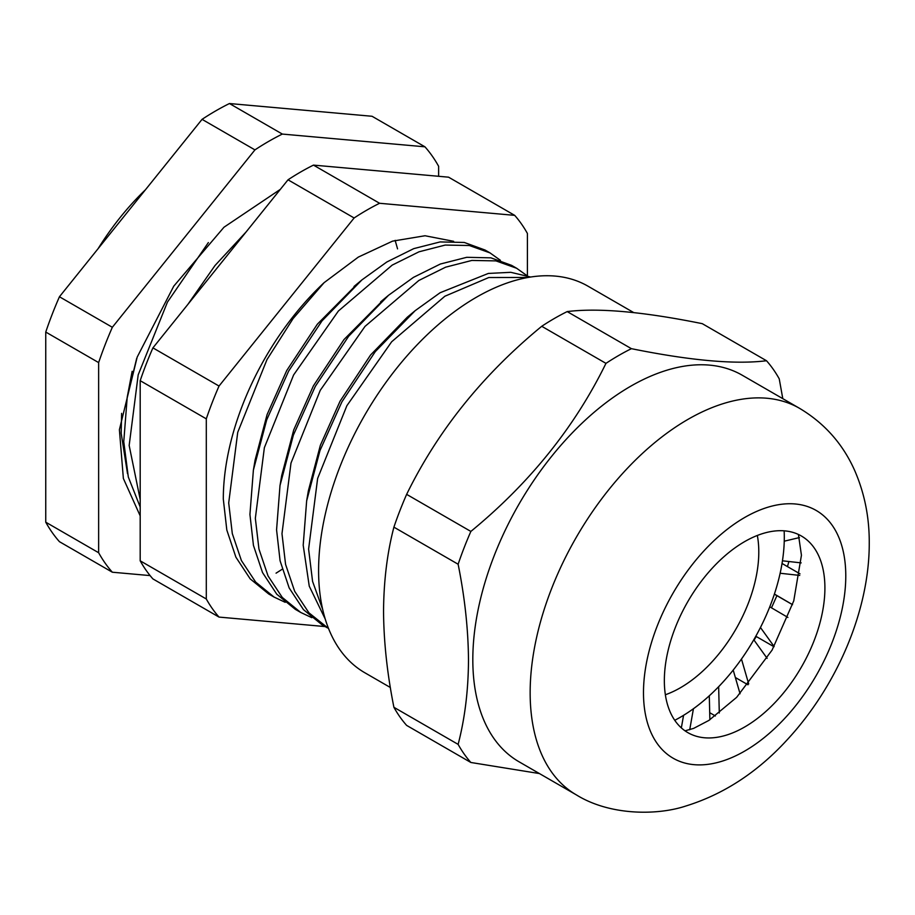 <?xml version="1.0" encoding="UTF-8"?>
<svg xmlns="http://www.w3.org/2000/svg" width="915" height="915" viewBox="0 0 915 915"><rect width="100%" height="100%" fill="white"/><g stroke="black" fill="none" stroke-linecap="round" stroke-linejoin="round"><path stroke-width="1.37" d="M824.907 587.979A113.529 65.548 120 0 0 801.391 536.007A113.529 65.548 120 0 0 713.906 566.419A113.529 65.548 120 0 0 664.347 680.668A113.529 65.548 120 0 0 687.863 732.64A113.529 65.548 120 0 0 775.348 702.228A113.529 65.548 120 0 0 824.907 587.979M788.913 561.524L787.438 566.591M776.915 595.654L771.494 607.823M756.259 636.508L754.063 640.157M390.35 687.497L364.822 672.754A223.18 128.855 -60 0 1 318.592 570.583A223.18 128.855 -60 0 1 416.016 345.984A223.18 128.855 -60 0 1 588.002 286.189L633.718 312.587M393.907 707.295L458.129 744.375A252.437 145.748 -60 0 0 470.859 762.481L406.637 725.401A252.437 145.748 -60 0 1 393.907 707.295C387.194 673.703 383.74 641.678 383.545 611.243C383.762 580.796 387.217 552.763 393.907 527.154A252.437 145.748 -60 0 1 406.637 494.363C437.77 430.736 482.8 374.715 541.737 326.289A252.437 145.748 -60 0 1 567.186 311.592C598.318 307.703 643.348 311.729 702.285 323.67L766.507 360.739A252.437 145.748 -60 0 1 779.237 378.844L782.794 398.654M472.815 659.612A223.18 128.855 -60 0 1 570.228 435.014A223.18 128.855 -60 0 1 742.214 375.219L799.55 408.33A223.18 128.855 -60 0 0 627.576 468.114A223.18 128.855 -60 0 0 530.151 692.724A223.18 128.855 -60 0 0 576.37 794.895L519.034 761.783A223.18 128.855 -60 0 1 472.815 659.612M766.507 360.739C735.386 364.628 690.345 360.613 631.407 348.672A252.437 145.748 -60 0 0 605.959 363.369C574.826 426.985 529.796 483.017 470.859 531.432A252.437 145.748 -60 0 0 458.129 564.235C464.82 597.575 468.274 629.589 468.491 660.287C468.308 690.505 464.854 718.538 458.129 744.375M406.637 494.363L470.859 531.432M393.907 527.154L458.129 564.235M470.859 762.481L539.427 773.564M541.737 326.289L605.959 363.369M567.186 311.592L631.407 348.672M665.365 694.76A110.852 64.004 120 0 0 680.405 687.76A110.852 64.004 120 0 0 757.334 535.458M681.343 727.894L683.574 715.324A146.915 84.82 120 0 1 680.405 717.2A146.915 84.82 120 0 1 674.755 720.299A146.915 84.82 120 0 0 680.405 717.2A146.915 84.82 120 0 0 784.144 530.826M801.174 562.885L782.451 560.803A146.915 84.82 120 0 0 784.246 541.188L799.447 537.574M792.55 604.666L774.41 594.052A146.915 84.82 120 0 0 780.14 573.248L799.733 575.421M774.124 646.516L760.457 627.496A146.915 84.82 120 0 0 769.778 606.817L787.918 617.442M748.687 683.928L741.47 659.04A146.915 84.82 120 0 0 753.8 639.779L767.136 658.343M719.293 712.991L718.652 686.707A146.915 84.82 120 0 0 733.201 670.077L740.063 693.764M689.716 729.758L693.433 708.748A146.915 84.82 120 0 0 709.297 695.8L709.88 719.773M782.039 563.468L799.985 573.831M774.365 594.19L792.539 604.678M755.801 636.245L773.999 646.745M735.351 677.5L747.978 684.786M709.708 712.694L715.37 715.965M322.686 609.447L312.575 581.414L308.607 549.069L317.631 478.454L346.876 405.711L391.654 341.775L444.873 296.231L488.782 277.531L528.024 277.462M530.643 277.028L510.764 272.315L488.335 273.436L440.092 292.743L415.147 310.688L375.264 351.657L341.924 401.822L319.987 450.546L306.651 500.871L303.197 545.226L309.247 586.149L325.248 619.078M328.542 628.502L308.915 612.81L294.676 591.307L285.572 564.383L281.98 533.697L290.993 463.07L320.25 390.328L365.016 326.392L418.853 280.47L445.639 267.169L471.854 260.443L495.941 260.889L516.609 268.255L527.051 275.678M517.021 268.495L511.645 265.384L490.92 257.847L466.73 257.309L440.39 264.012L413.466 277.371L388.509 295.305L348.626 336.285L315.286 386.439L293.36 435.174L280.013 485.499L276.57 529.854L280.082 560.781L289.163 587.933L303.437 609.607L321.943 624.716L327.33 627.816M311.832 617.682L300.703 612.444L282.278 597.438L268.038 575.935L258.945 549L255.342 518.313L264.366 447.698L293.612 374.956L338.39 311.02L392.215 265.098L419.013 251.797L445.216 245.071L469.303 245.506L489.971 252.883L500.413 260.306M490.394 253.123L485.007 250.012L464.294 242.464L440.104 241.926L413.763 248.628L386.828 261.987L361.882 279.933L322 320.902L288.648 371.067L266.723 419.802L253.386 470.116L249.932 514.47L253.444 545.409L262.525 572.561L276.799 594.235L295.316 609.333L300.703 612.444M98.099 248.674A189.657 109.503 -60 0 1 145.439 189.782M138.68 198.189L109.343 234.675M219.028 617.087L152.919 578.921A252.437 145.748 -60 0 1 140.189 560.815L140.189 380.674A252.437 145.748 -60 0 1 152.919 347.872L288.019 179.809A252.437 145.748 -60 0 1 300.749 171.94A252.437 145.748 -60 0 1 313.479 165.112L379.588 203.279A252.437 145.748 120 0 0 366.858 210.107A252.437 145.748 120 0 0 354.128 217.976L219.028 386.05A252.437 145.748 120 0 0 206.298 418.841L206.298 598.982A252.437 145.748 120 0 0 219.028 617.087L325.157 626.569M136.69 358.394L127.208 397.27L123.765 441.625L128.306 477.001L140.189 506.979M208.368 242.555L167.445 302.11L138.188 374.853L129.164 445.468L140.189 499.441M527.406 275.804L527.406 233.462A252.437 145.748 120 0 0 514.688 215.357L448.579 177.178L313.479 165.112M132.149 371.318L127.208 397.27M397.556 248.869L395.143 240.348M453.657 241.32L425.018 235.75L392.546 241.148L358.325 257.092L324.116 282.655A203.016 117.212 120 0 0 223.306 499.098L226.817 530.037L235.898 557.189L250.172 578.852L268.678 593.961L274.065 597.072M514.688 215.357L379.588 203.279M288.019 179.809L354.128 217.976M152.919 347.872L219.028 386.05M140.189 380.674L206.298 418.841M140.189 560.815L206.298 598.982M285.206 602.31L274.077 597.072L255.651 582.066L241.411 560.563L232.307 533.628L228.704 502.941L237.728 432.326L266.986 359.584L293.097 318.569L324.116 282.655M357.856 283.341L317.356 324.185L286.761 370.484L267.089 414.552L255.102 460.051L253.386 470.116M384.494 298.725L343.994 339.557L313.399 385.867L293.726 429.924L281.728 475.423L280.013 485.499M415.147 310.688L407.278 317.219L370.621 354.94L340.037 401.239L320.353 445.296L308.366 490.806L306.651 500.871M121.626 413.363L121.169 433.207L127.517 473.684L121.169 433.207L121.626 413.374M282.175 569.244A267.123 154.223 -60 0 1 276.056 573.167M424.937 146.812L282.335 134.07A267.123 154.223 -60 0 0 254.942 149.888L112.339 327.284A267.123 154.223 -60 0 0 98.637 362.592L98.637 552.729A267.123 154.223 -60 0 0 112.339 572.218L59.441 541.68A267.123 154.223 -60 0 1 45.75 522.191L45.75 332.053A267.123 154.223 -60 0 1 59.441 296.757L202.055 119.35A267.123 154.223 -60 0 1 229.448 103.532L372.05 116.274L424.937 146.812A267.123 154.223 -60 0 1 438.628 166.29L438.628 176.298M280.367 189.336L223.969 227.24L173.747 286.178L137.193 357.079L119.396 429.707L123.365 478.465L140.189 515.888M112.339 572.218L150.106 575.592M98.637 552.729L45.75 522.191M98.637 362.592L45.75 332.053M112.339 327.284L59.441 296.757M254.942 149.888L202.055 119.35M282.335 134.07L229.448 103.532M643.485 692.724A143.049 82.59 -60 0 1 744.627 517.524A143.049 82.59 -60 0 1 845.78 575.924A143.049 82.59 -60 0 1 744.627 751.124A143.049 82.59 -60 0 1 643.485 692.724M685.038 730.833L693.662 728.374L708.896 720.414L736.632 697.356L772.088 650.107L793.751 600.892L801.437 555.256L798.418 534.463M576.37 794.895C609.767 815.608 656.97 815.585 685.712 806.058C723.754 794.277 757.62 772.134 787.335 739.629C836.745 686.261 869.399 610.865 869.25 543.213C869.41 517.558 864.595 493.425 854.816 470.802C843.024 444.107 824.598 423.279 799.55 408.33M361.882 279.933L354.013 286.464M388.509 295.305L380.64 301.836M187.804 304.489L214.991 265.544L246.101 231.953"/></g></svg>
